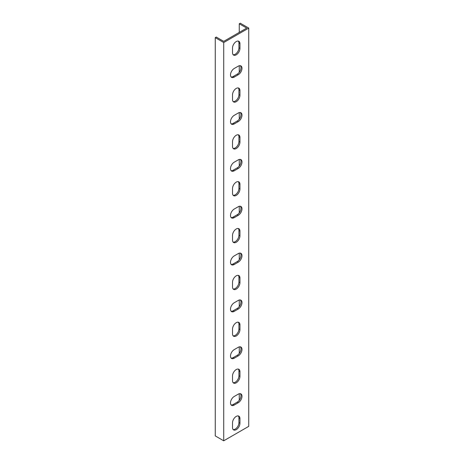 <?xml version="1.0" encoding="UTF-8"?>
<svg xmlns="http://www.w3.org/2000/svg" width="464" height="464" viewBox="0 0 464 464"><rect width="100%" height="100%" fill="white"/><g stroke="black" fill="none" stroke-linecap="round" stroke-linejoin="round"><path stroke-width="0.7" d="M221.357 41.168L223.723 42.537L223.723 440.8L215.255 435.911L215.255 37.648L221.357 41.168M223.723 42.537L248.745 28.089L248.745 426.352L223.723 440.8M239.952 423.232A5.261 3.039 -60 0 1 237.655 428.521A5.261 3.039 -60 0 1 233.607 429.931A5.261 3.039 -60 0 1 232.516 427.524L232.516 422.837A5.261 3.039 -60 0 1 234.813 417.548A5.261 3.039 -60 0 1 238.861 416.138A5.261 3.039 -60 0 1 239.952 418.545L239.952 423.232L238.937 422.646L238.937 417.96A5.261 3.039 120 0 0 238.305 415.93M239.952 376.374A5.261 3.039 -60 0 1 237.655 381.669A5.261 3.039 -60 0 1 233.607 383.078A5.261 3.039 -60 0 1 232.516 380.671L232.516 375.985A5.261 3.039 -60 0 1 234.813 370.69A5.261 3.039 -60 0 1 238.861 369.28A5.261 3.039 -60 0 1 239.952 371.687L239.952 376.374L238.937 375.788L238.937 371.101A5.261 3.039 120 0 0 238.305 369.071M239.952 329.521A5.261 3.039 -60 0 1 237.655 334.817A5.261 3.039 -60 0 1 233.607 336.226A5.261 3.039 -60 0 1 232.516 333.813L232.516 329.127A5.261 3.039 -60 0 1 234.813 323.837A5.261 3.039 -60 0 1 238.861 322.428A5.261 3.039 -60 0 1 239.952 324.835L239.952 329.521L238.937 328.935L238.937 324.249A5.261 3.039 120 0 0 238.305 322.219M239.952 282.663A5.261 3.039 -60 0 1 237.655 287.958A5.261 3.039 -60 0 1 233.607 289.368A5.261 3.039 -60 0 1 232.516 286.961L232.516 282.274A5.261 3.039 -60 0 1 234.813 276.979A5.261 3.039 -60 0 1 238.861 275.57A5.261 3.039 -60 0 1 239.952 277.982L239.952 282.663L238.937 282.077L238.937 277.397A5.261 3.039 120 0 0 238.305 275.367M239.952 235.811A5.261 3.039 -60 0 1 237.655 241.106A5.261 3.039 -60 0 1 233.607 242.515A5.261 3.039 -60 0 1 232.516 240.108L232.516 235.422A5.261 3.039 -60 0 1 234.813 230.127A5.261 3.039 -60 0 1 238.861 228.717A5.261 3.039 -60 0 1 239.952 231.124L239.952 235.811L238.937 235.225L238.937 230.538A5.261 3.039 120 0 0 238.305 228.508M239.952 188.958A5.261 3.039 -60 0 1 237.655 194.248A5.261 3.039 -60 0 1 233.607 195.657A5.261 3.039 -60 0 1 232.516 193.25L232.516 188.564A5.261 3.039 -60 0 1 234.813 183.274A5.261 3.039 -60 0 1 238.861 181.865A5.261 3.039 -60 0 1 239.952 184.272L239.952 188.958L238.937 188.372L238.937 183.686A5.261 3.039 120 0 0 238.305 181.656M239.952 142.1A5.261 3.039 -60 0 1 237.655 147.395A5.261 3.039 -60 0 1 233.607 148.805A5.261 3.039 -60 0 1 232.516 146.398L232.516 141.711A5.261 3.039 -60 0 1 234.813 136.416A5.261 3.039 -60 0 1 238.861 135.007A5.261 3.039 -60 0 1 239.952 137.414L239.952 142.1L238.937 141.514L238.937 136.828A5.261 3.039 120 0 0 238.305 134.804M239.952 95.248A5.261 3.039 -60 0 1 237.655 100.543A5.261 3.039 -60 0 1 233.607 101.952A5.261 3.039 -60 0 1 232.516 99.54L232.516 94.859A5.261 3.039 -60 0 1 234.813 89.564A5.261 3.039 -60 0 1 238.861 88.154A5.261 3.039 -60 0 1 239.952 90.561L239.952 95.248L238.937 94.662L238.937 89.975A5.261 3.039 120 0 0 238.305 87.945M239.952 48.395A5.261 3.039 -60 0 1 237.655 53.685A5.261 3.039 -60 0 1 233.607 55.094A5.261 3.039 -60 0 1 232.516 52.687L232.516 48.001A5.261 3.039 -60 0 1 234.813 42.711A5.261 3.039 -60 0 1 238.861 41.302A5.261 3.039 -60 0 1 239.952 43.709L239.952 48.395L238.937 47.809L238.937 43.123A5.261 3.039 120 0 0 238.305 41.093M234.204 77.094A5.261 3.039 -60 0 1 231.577 77.349A5.261 3.039 -60 0 1 230.77 73.138A5.261 3.039 -60 0 1 234.204 68.504L238.264 66.161A5.261 3.039 -60 0 1 240.891 65.9A5.261 3.039 -60 0 1 241.698 70.11A5.261 3.039 -60 0 1 238.264 74.75L234.204 77.094L233.189 76.508L237.249 74.165A5.261 3.039 120 0 0 240.532 69.994A5.261 3.039 120 0 0 240.335 65.691M234.204 123.946A5.261 3.039 -60 0 1 231.577 124.207A5.261 3.039 -60 0 1 230.77 119.99A5.261 3.039 -60 0 1 234.204 115.356L238.264 113.013A5.261 3.039 -60 0 1 240.891 112.752A5.261 3.039 -60 0 1 241.698 116.969A5.261 3.039 -60 0 1 238.264 121.603L234.204 123.946L233.189 123.36L237.249 121.017A5.261 3.039 120 0 0 240.532 116.847A5.261 3.039 120 0 0 240.335 112.543M234.204 170.798A5.261 3.039 -60 0 1 231.577 171.059A5.261 3.039 -60 0 1 230.77 166.843A5.261 3.039 -60 0 1 234.204 162.209L238.264 159.865A5.261 3.039 -60 0 1 240.891 159.604A5.261 3.039 -60 0 1 241.698 163.821A5.261 3.039 -60 0 1 238.264 168.455L234.204 170.798L233.189 170.213L237.249 167.869A5.261 3.039 120 0 0 240.532 163.699A5.261 3.039 120 0 0 240.335 159.401M234.204 217.657A5.261 3.039 -60 0 1 231.577 217.918A5.261 3.039 -60 0 1 230.77 213.701A5.261 3.039 -60 0 1 234.204 209.067L238.264 206.724A5.261 3.039 -60 0 1 240.891 206.463A5.261 3.039 -60 0 1 241.698 210.679A5.261 3.039 -60 0 1 238.264 215.313L234.204 217.657L233.189 217.071L237.249 214.728A5.261 3.039 120 0 0 240.532 210.557A5.261 3.039 120 0 0 240.335 206.254M234.204 264.509A5.261 3.039 -60 0 1 231.577 264.77A5.261 3.039 -60 0 1 230.77 260.553A5.261 3.039 -60 0 1 234.204 255.919L238.264 253.576A5.261 3.039 -60 0 1 240.891 253.315A5.261 3.039 -60 0 1 241.698 257.532A5.261 3.039 -60 0 1 238.264 262.166L234.204 264.509L233.189 263.923L237.249 261.58A5.261 3.039 120 0 0 240.532 257.41A5.261 3.039 120 0 0 240.335 253.106M234.204 311.361A5.261 3.039 -60 0 1 231.577 311.622A5.261 3.039 -60 0 1 230.77 307.412A5.261 3.039 -60 0 1 234.204 302.772L238.264 300.428A5.261 3.039 -60 0 1 240.891 300.173A5.261 3.039 -60 0 1 241.698 304.384A5.261 3.039 -60 0 1 238.264 309.024L234.204 311.361L233.189 310.776L237.249 308.438A5.261 3.039 120 0 0 240.532 304.268A5.261 3.039 120 0 0 240.335 299.964M234.204 358.22A5.261 3.039 -60 0 1 231.577 358.481A5.261 3.039 -60 0 1 230.77 354.264A5.261 3.039 -60 0 1 234.204 349.63L238.264 347.287A5.261 3.039 -60 0 1 240.891 347.026A5.261 3.039 -60 0 1 241.698 351.242A5.261 3.039 -60 0 1 238.264 355.876L234.204 358.22L233.189 357.634L237.249 355.291A5.261 3.039 120 0 0 240.532 351.12A5.261 3.039 120 0 0 240.335 346.817M234.204 405.072A5.261 3.039 -60 0 1 231.577 405.333A5.261 3.039 -60 0 1 230.77 401.116A5.261 3.039 -60 0 1 234.204 396.482L238.264 394.139A5.261 3.039 -60 0 1 240.891 393.878A5.261 3.039 -60 0 1 241.698 398.095A5.261 3.039 -60 0 1 238.264 402.729L234.204 405.072L233.189 404.486L237.249 402.143A5.261 3.039 120 0 0 240.532 397.973A5.261 3.039 120 0 0 240.335 393.675M248.745 28.089L240.277 23.2L239.262 23.786L239.262 32.393M239.262 23.786L246.715 28.089L245.363 28.872L223.723 41.366L216.27 37.062L215.255 37.648M239.262 65.737L239.262 72.314M239.262 112.595L239.262 119.167M239.262 159.448L239.262 166.025M239.262 206.3L239.262 212.877M239.262 253.158L239.262 259.73M239.262 300.011L239.262 306.588M239.262 346.869L239.262 353.44M239.262 393.721L239.262 400.299M233.148 429.554A5.261 3.039 120 0 0 236.971 427.57A5.261 3.039 120 0 0 238.937 422.646M233.148 382.701A5.261 3.039 120 0 0 236.971 380.718A5.261 3.039 120 0 0 238.937 375.788M233.148 335.843A5.261 3.039 120 0 0 236.971 333.86A5.261 3.039 120 0 0 238.937 328.935M233.148 288.991A5.261 3.039 120 0 0 236.971 287.007A5.261 3.039 120 0 0 238.937 282.077M233.148 242.138A5.261 3.039 120 0 0 236.971 240.155A5.261 3.039 120 0 0 238.937 235.225M233.148 195.28A5.261 3.039 120 0 0 236.971 193.297A5.261 3.039 120 0 0 238.937 188.372M233.148 148.428A5.261 3.039 120 0 0 236.971 146.444A5.261 3.039 120 0 0 238.937 141.514M233.148 101.57A5.261 3.039 120 0 0 236.971 99.592A5.261 3.039 120 0 0 238.937 94.662M233.148 54.717A5.261 3.039 120 0 0 236.971 52.734A5.261 3.039 120 0 0 238.937 47.809M231.118 76.972A5.261 3.039 120 0 0 233.189 76.508M231.118 123.83A5.261 3.039 120 0 0 233.189 123.36M231.118 170.682A5.261 3.039 120 0 0 233.189 170.213M231.118 217.535A5.261 3.039 120 0 0 233.189 217.071M231.118 264.393A5.261 3.039 120 0 0 233.189 263.923M231.118 311.245A5.261 3.039 120 0 0 233.189 310.776M231.118 358.104A5.261 3.039 120 0 0 233.189 357.634M231.118 404.956A5.261 3.039 120 0 0 233.189 404.486M239.952 418.545L238.937 417.96M239.952 371.687L238.937 371.101M239.952 324.835L238.937 324.249M239.952 277.982L238.937 277.397M239.952 231.124L238.937 230.538M239.952 184.272L238.937 183.686M239.952 137.414L238.937 136.828M239.952 90.561L238.937 89.975M239.952 43.709L238.937 43.123M238.264 74.75L237.249 74.165M238.264 121.603L237.249 121.017M238.264 168.455L237.249 167.869M238.264 215.313L237.249 214.728M238.264 262.166L237.249 261.58M238.264 309.024L237.249 308.438M238.264 355.876L237.249 355.291M238.264 402.729L237.249 402.143"/></g></svg>
